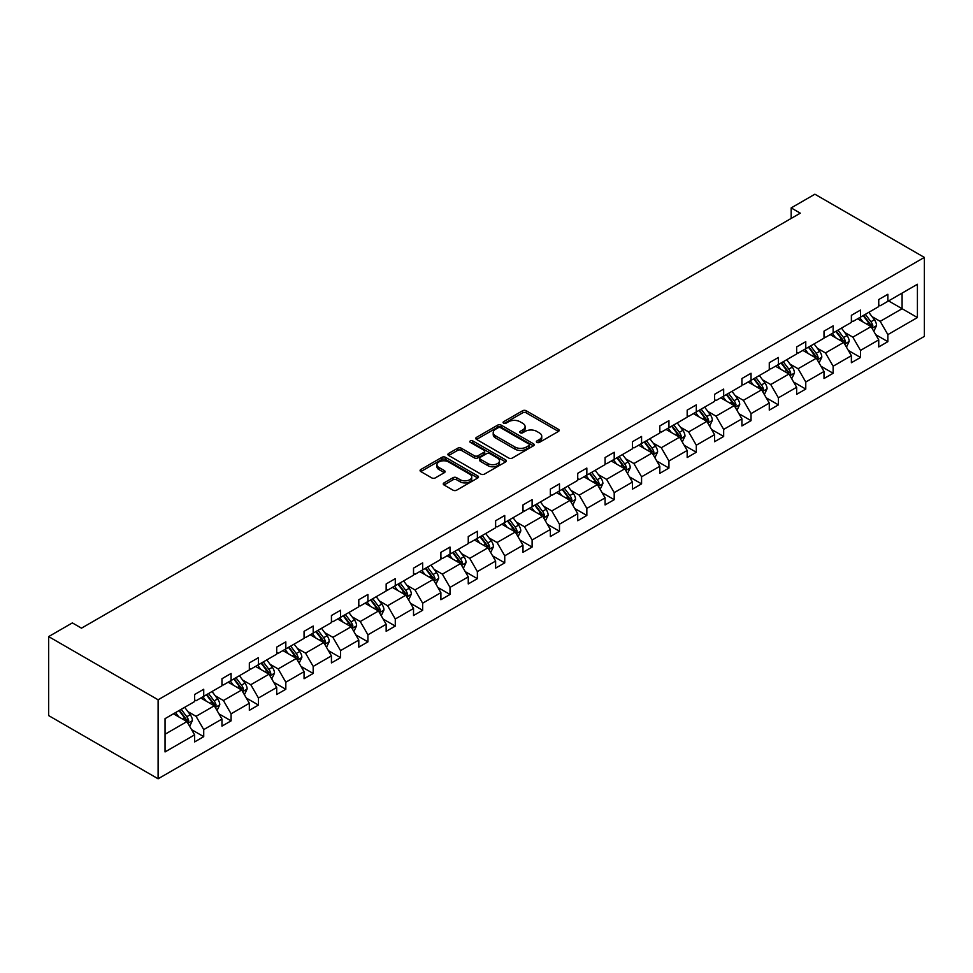 <?xml version="1.0" encoding="UTF-8"?>
<svg xmlns="http://www.w3.org/2000/svg" width="973" height="973" viewBox="0 0 973 973"><rect width="100%" height="100%" fill="white"/><g stroke="black" fill="none" stroke-linecap="round" stroke-linejoin="round"><path stroke-width="1.46" d="M536.901 442.399A1.776 1.022 0 0 0 539.407 442.399L558.441 431.416A2.53 1.46 0 0 0 559.183 430.382A2.53 1.46 0 0 0 558.441 429.348L526.198 410.74A2.53 1.46 0 0 0 522.623 410.74L503.6 421.723A1.776 1.022 0 0 0 503.077 422.44A1.776 1.022 0 0 0 503.6 423.17A1.776 1.022 0 0 0 506.106 423.17L508.563 421.747A8.1 4.683 0 0 1 520.032 421.747L522.708 423.291A8.1 4.683 0 0 1 525.092 426.6A8.1 4.683 0 0 1 522.708 429.908L520.251 431.331A1.776 1.022 0 0 0 519.728 432.061A1.776 1.022 0 0 0 520.251 432.778A1.776 1.022 0 0 0 522.756 432.778L525.225 431.355A8.1 4.683 0 0 1 536.682 431.355L539.37 432.912A8.1 4.683 0 0 1 541.742 436.22A8.1 4.683 0 0 1 539.37 439.528L536.901 440.951A1.776 1.022 0 0 0 536.391 441.669A1.776 1.022 0 0 0 536.901 442.399L536.901 440.951M444.004 482.9A2.53 1.46 0 0 0 443.262 483.934A2.53 1.46 0 0 0 444.004 484.968L453.053 490.185A2.53 1.46 0 0 0 456.629 490.185L477.767 477.986A2.53 1.46 0 0 0 478.509 476.952A2.53 1.46 0 0 0 477.767 475.919L445.537 457.31A2.53 1.46 0 0 0 441.949 457.31L420.822 469.509A2.53 1.46 0 0 0 420.081 470.543A2.53 1.46 0 0 0 420.822 471.577L431.744 477.889A2.53 1.46 0 0 0 435.32 477.889L444.369 472.659A2.53 1.46 0 0 0 445.111 471.625A2.53 1.46 0 0 0 444.369 470.591L438.945 467.466A6.775 3.916 0 0 1 436.962 464.705A6.775 3.916 0 0 1 441.146 461.093A6.775 3.916 0 0 1 448.529 461.932L469.752 474.192A6.775 3.916 0 0 1 471.735 476.952A6.775 3.916 0 0 1 467.551 480.565A6.775 3.916 0 0 1 460.168 479.725L456.629 477.682A2.53 1.46 0 0 0 453.053 477.682L444.004 482.9L444.004 484.968M924.35 257.407L814.888 194.211L791.171 207.906L800.293 213.172L81.489 628.169L72.367 622.902L48.65 636.597L158.113 699.794L924.35 257.407L924.35 336.403L158.113 778.789L158.113 699.794M508.745 458.04A2.53 1.46 0 0 0 512.321 458.04L533.459 445.829A2.53 1.46 0 0 0 534.201 444.795A2.53 1.46 0 0 0 533.459 443.761L501.229 425.152A2.53 1.46 0 0 0 497.641 425.152L476.515 437.351A2.53 1.46 0 0 0 475.773 438.385A2.53 1.46 0 0 0 476.515 439.419L508.745 458.04M471.041 442.776A1.776 1.022 0 0 1 472.842 443.031L505.583 461.932L484.481 474.106A2.53 1.46 0 0 1 480.893 474.106L448.662 455.498L448.662 453.43A2.53 1.46 0 0 0 447.921 454.464A2.53 1.46 0 0 0 448.662 455.498M448.662 453.43L457.711 448.212A2.53 1.46 0 0 1 461.287 448.212L474.362 455.765A2.53 1.46 0 0 0 477.95 455.765L483.946 452.299A2.53 1.46 0 0 0 484.688 451.265A2.53 1.46 0 0 0 483.946 450.231L470.336 442.374A1.776 1.022 0 0 1 469.813 441.645A1.776 1.022 0 0 1 470.908 440.696A1.776 1.022 0 0 1 472.842 440.927L505.607 459.84A2.53 1.46 0 0 1 506.349 460.874A2.53 1.46 0 0 1 505.607 461.907L505.607 459.84M165.045 718.646L194.6 701.582L194.6 694.527L203.722 689.261L203.722 696.315L221.966 685.783L221.966 678.728L231.088 673.462L231.088 680.516L249.331 669.983L249.331 662.929L258.453 657.663L258.453 664.717L276.697 654.184L276.697 647.13L285.819 641.864L285.819 648.918L304.062 638.385L304.062 631.331L313.184 626.065L313.184 633.119L331.428 622.586L331.428 615.532L340.55 610.266L340.55 617.32L358.794 606.787L358.794 599.733L367.916 594.467L367.916 601.521L386.159 590.988L386.159 583.934L395.281 578.667L395.281 585.722L413.525 575.189L413.525 568.135L422.647 562.868L422.647 569.923L440.891 559.39L440.891 552.336L450.013 547.069L450.013 554.124L468.256 543.591L468.256 536.537L477.378 531.27L477.378 538.324L495.622 527.792L495.622 520.737L504.744 515.471L504.744 522.525L522.988 511.993L522.988 504.938L532.109 499.66L532.109 506.726L550.353 496.194L550.353 489.127L559.475 483.861L559.475 490.927L577.719 480.394L577.719 473.328L586.841 468.062L586.841 475.128L605.084 464.595L605.084 457.529L614.206 452.263L614.206 459.329L632.45 448.796L632.45 441.73L641.572 436.463L641.572 443.53L659.816 432.997L659.816 425.931L668.938 420.664L668.938 427.731L687.181 417.198L687.181 410.132L696.303 404.865L696.303 411.932L714.547 401.399L714.547 394.333L723.669 389.066L723.669 396.133L741.913 385.6L741.913 378.533L751.034 373.267L751.034 380.334L769.278 369.801L769.278 362.734L778.4 357.468L778.4 364.534L796.644 353.99L796.644 346.935L805.766 341.669L805.766 348.723L824.009 338.19L824.009 331.136L833.131 325.87L833.131 332.924L851.375 322.391L851.375 315.337L860.497 310.071L860.497 317.125L878.741 306.592L878.741 299.538L887.863 294.272L887.863 301.326L917.417 284.262L917.417 317.551L887.863 334.615L887.863 341.669L878.741 346.935L878.741 339.881L860.497 350.414L860.497 357.468L851.375 362.734L851.375 355.68L833.131 366.213L833.131 373.267L824.009 378.533L824.009 371.479L805.766 382.012L805.766 389.066L796.644 394.333L796.644 387.278L778.4 397.811L778.4 404.865L769.278 410.132L769.278 403.077L751.034 413.61L751.034 420.664L741.913 425.931L741.913 418.876L723.669 429.409L723.669 436.463L714.547 441.73L714.547 434.676L696.303 445.208L696.303 452.263L687.181 457.529L687.181 450.475L668.938 461.007L668.938 468.062L659.816 473.34L659.816 466.274L641.572 476.806L641.572 483.873L632.45 489.139L632.45 482.073L614.206 492.606L614.206 499.672L605.084 504.938L605.084 497.872L586.841 508.405L586.841 515.471L577.719 520.737L577.719 513.671L559.475 524.204L559.475 531.27L550.353 536.537L550.353 529.47L532.109 540.003L532.109 547.069L522.988 552.336L522.988 545.269L504.744 555.802L504.744 562.868L495.622 568.135L495.622 561.068L477.378 571.601L477.378 578.667L468.256 583.934L468.256 576.867L450.013 587.4L450.013 594.467L440.891 599.733L440.891 592.666L422.647 603.199L422.647 610.266L413.525 615.532L413.525 608.466L395.281 619.01L395.281 626.065L386.159 631.331L386.159 624.277L367.916 634.81L367.916 641.864L358.794 647.13L358.794 640.076L340.55 650.609L340.55 657.663L331.428 662.929L331.428 655.875L313.184 666.408L313.184 673.462L304.062 678.728L304.062 671.674L285.819 682.207L285.819 689.261L276.697 694.527L276.697 687.473L258.453 698.006L258.453 705.06L249.331 710.326L249.331 703.272L231.088 713.805L231.088 720.859L221.966 726.126L221.966 719.071L203.722 729.604L203.722 736.658L194.6 741.925L194.6 734.87L165.045 751.934L165.045 718.646M200.803 698.006L214.303 705.79L196.059 716.335L187.911 711.628M196.059 716.335L203.722 729.604M214.303 705.79L221.966 719.071M194.6 699.891L196.059 700.742L203.722 696.315M228.168 682.207L241.669 689.991L223.425 700.524L215.276 695.829M223.425 700.524L231.088 713.805M241.669 689.991L249.331 703.272M221.966 684.092L223.425 684.943L231.088 680.516M255.534 666.408L269.034 674.192L250.791 684.724L242.642 680.03M250.791 684.724L258.453 698.006M269.034 674.192L276.697 687.473M249.331 668.293L250.791 669.144L258.453 664.717M282.9 650.609L296.4 658.393L278.156 668.925L270.007 664.218M278.156 668.925L285.819 682.207M296.4 658.393L304.062 671.674M276.697 652.494L278.156 653.345L285.819 648.918M310.265 634.81L323.766 642.594L305.522 653.126L297.373 648.419M305.522 653.126L313.184 666.408M323.766 642.594L331.428 655.875M304.062 636.695L305.522 637.546L313.184 633.119M337.631 618.998L351.131 626.794L332.888 637.327L324.739 632.62M332.888 637.327L340.55 650.609M351.131 626.794L358.794 640.076M331.428 620.896L332.888 621.747L340.55 617.32M364.997 603.199L378.497 610.995L360.253 621.528L352.104 616.821M360.253 621.528L367.916 634.81M378.497 610.995L386.159 624.277M358.794 605.097L360.253 605.948L367.916 601.521M392.362 587.4L405.863 595.196L387.619 605.729L379.47 601.022M387.619 605.729L395.281 619.01M405.863 595.196L413.525 608.466M386.159 589.297L387.619 590.149L395.281 585.722M419.728 571.601L433.228 579.397L414.985 589.93L406.836 585.223M414.985 589.93L422.647 603.199M433.228 579.397L440.891 592.666M413.525 573.498L414.985 574.35L422.647 569.923M447.094 555.802L460.594 563.598L442.35 574.131L434.201 569.424M442.35 574.131L450.013 587.4M460.594 563.598L468.256 576.867M440.891 557.699L442.35 558.551L450.013 554.124M474.459 540.003L487.959 547.799L469.716 558.332L461.567 553.625M469.716 558.332L477.378 571.601M487.959 547.799L495.622 561.068M468.256 541.9L469.716 542.752L477.378 538.324M501.825 524.204L515.325 532L497.081 542.533L488.933 537.826M497.081 542.533L504.744 555.802M515.325 532L522.988 545.269M495.622 526.101L497.081 526.94L504.744 522.525M529.19 508.405L542.691 516.201L524.447 526.734L516.298 522.027M524.447 526.734L532.109 540.003M542.691 516.201L550.353 529.47M522.988 510.302L524.447 511.141L532.109 506.726M556.556 492.606L570.056 500.402L551.813 510.934L543.664 506.228M551.813 510.934L559.475 524.204M570.056 500.402L577.719 513.671M550.353 494.503L551.813 495.342L559.475 490.927M583.922 476.806L597.422 484.603L579.178 495.135L571.029 490.428M579.178 495.135L586.841 508.405M597.422 484.603L605.084 497.872M577.719 478.704L579.178 479.543L586.841 475.128M611.287 461.007L624.788 468.804L606.544 479.336L598.395 474.629M606.544 479.336L614.206 492.606M624.788 468.804L632.45 482.073M605.084 462.905L606.544 463.744L614.206 459.329M638.653 445.208L652.153 453.004L633.91 463.537L625.761 458.83M633.91 463.537L641.572 476.806M652.153 453.004L659.816 466.274M632.45 447.106L633.91 447.945L641.572 443.53M666.019 429.409L679.519 437.205L661.275 447.738L653.126 443.031M661.275 447.738L668.938 461.007M679.519 437.205L687.181 450.475M659.816 431.307L661.275 432.146L668.938 427.731M693.384 413.61L706.885 421.406L688.641 431.939L680.492 427.232M688.641 431.939L696.303 445.208M706.885 421.406L714.547 434.676M687.181 415.507L688.641 416.347L696.303 411.932M720.75 397.811L734.25 405.607L716.006 416.14L707.858 411.433M716.006 416.14L723.669 429.409M734.25 405.607L741.913 418.876M714.547 399.708L716.006 400.548L723.669 396.133M748.115 382.012L761.616 389.808L743.372 400.341L735.223 395.634M743.372 400.341L751.034 413.61M761.616 389.808L769.278 403.077M741.913 383.909L743.372 384.749L751.034 380.334M775.481 366.213L788.981 374.009L770.738 384.542L762.589 379.835M770.738 384.542L778.4 397.811M788.981 374.009L796.644 387.278M769.278 368.11L770.738 368.949L778.4 364.534M802.847 350.414L816.347 358.21L798.103 368.743L789.954 364.036M798.103 368.743L805.766 382.012M816.347 358.21L824.009 371.479M796.644 352.311L798.103 353.15L805.766 348.723M830.212 334.615L843.713 342.411L825.469 352.944L817.32 348.237M825.469 352.944L833.131 366.213M843.713 342.411L851.375 355.68M824.009 336.512L825.469 337.351L833.131 332.924M857.578 318.816L871.078 326.612L852.835 337.144L844.686 332.438M852.835 337.144L860.497 350.414M871.078 326.612L878.741 339.881M851.375 320.713L852.835 321.552L860.497 317.125M888.592 300.912L902.093 308.709L880.2 321.345L872.051 316.639M880.2 321.345L887.863 334.615M917.417 317.551L902.093 308.709L902.093 293.116L917.417 284.262M48.65 636.597L48.65 715.593L158.113 778.789M791.171 207.906L791.171 218.439M878.741 304.914L880.2 305.753L887.863 301.326M165.045 734.238L186.938 721.601L173.437 713.805M186.938 721.601L194.6 734.87M875.736 334.663L887.863 341.669M848.371 350.462L860.497 357.468M821.005 366.262L833.131 373.267M793.64 382.061L805.766 389.066M766.274 397.872L778.4 404.865M738.908 413.671L751.034 420.664M711.543 429.47L723.669 436.463M684.177 445.269L696.303 452.263M656.811 461.068L668.938 468.062M629.446 476.867L641.572 483.873M602.08 492.666L614.206 499.672M574.715 508.465L586.841 515.471M547.349 524.265L559.475 531.27M519.983 540.064L532.109 547.069M492.618 555.863L504.744 562.868M465.252 571.662L477.378 578.667M437.886 587.461L450.013 594.467M410.521 603.26L422.647 610.266M383.155 619.059L395.281 626.065M355.79 634.858L367.916 641.864M328.424 650.657L340.55 657.663M301.058 666.456L313.184 673.462M273.693 682.255L285.819 689.261M246.327 698.055L258.453 705.06M218.961 713.854L231.088 720.859M191.596 729.653L203.722 736.658M537.607 442.642L539.37 441.633A8.1 4.683 0 0 0 541.742 438.324L541.742 436.22M525.092 426.6L525.092 428.716A8.1 4.683 0 0 1 522.708 432.024L520.956 433.034M558.405 431.428L526.198 412.844A2.53 1.46 0 0 0 522.623 412.844L504.306 423.413M533.423 445.853L501.229 427.269A2.53 1.46 0 0 0 497.641 427.269L476.539 439.443L476.515 437.351M528.984 445.525A1.776 1.022 0 0 0 529.494 444.795A1.776 1.022 0 0 0 528.984 444.077L500.681 427.743A1.776 1.022 0 0 0 498.176 427.743L495.585 429.239A8.1 4.683 0 0 0 493.214 432.547A8.1 4.683 0 0 0 495.585 435.855L514.924 447.021A8.1 4.683 0 0 0 526.381 447.021L528.984 445.525L528.984 447.629A1.776 1.022 0 0 0 529.494 446.911L529.494 444.795M493.214 432.547L493.214 434.651A8.1 4.683 0 0 0 495.585 437.959L495.585 435.855M528.984 447.629L526.381 449.125A8.1 4.683 0 0 1 514.924 449.125L495.585 437.959M448.699 455.522L457.711 450.317L457.711 448.212M484.688 451.265L484.688 453.369A2.53 1.46 0 0 1 483.946 454.403L477.95 457.869A2.53 1.46 0 0 1 474.362 457.869L461.287 450.317A2.53 1.46 0 0 0 457.711 450.317M487.923 463.586A6.775 3.916 0 0 0 495.306 464.437A6.775 3.916 0 0 0 499.49 460.825A6.775 3.916 0 0 0 497.507 458.064L490.027 453.746A2.53 1.46 0 0 0 486.451 453.746L480.455 457.213A2.53 1.46 0 0 0 479.713 458.247A2.53 1.46 0 0 0 480.455 459.28L487.923 463.586L487.923 465.702A6.775 3.916 0 0 0 495.306 466.541A6.775 3.916 0 0 0 499.49 462.929L499.49 460.825M479.713 458.247L479.713 460.351A2.53 1.46 0 0 0 480.455 461.384L480.455 459.28M487.923 465.702L480.455 461.384M471.735 476.952L471.735 479.057A6.775 3.916 0 0 1 467.551 482.669A6.775 3.916 0 0 1 460.168 481.83L456.629 479.786A2.53 1.46 0 0 0 453.053 479.786L444.041 484.992M436.962 464.705L436.962 466.809A6.775 3.916 0 0 0 438.945 469.57L438.945 467.466M444.333 472.683L438.945 469.57M477.767 475.919L477.767 477.986L445.537 459.414A2.53 1.46 0 0 0 441.949 459.414L420.847 471.601L420.822 469.509M873.815 331.355L876.551 325.554A6.835 3.953 -120 0 0 874.374 319.74L868.816 312.321M862.929 321.905L859.694 317.587M858.6 319.412L857.979 318.585M871.844 327.937L872.854 325.846A6.835 3.953 -120 0 0 870.908 321.735L865.35 314.328M863.635 315.313L869.607 323.279A3.478 2.007 60 0 1 870.239 324.337L872.854 325.846M863.16 315.593L868.719 323A6.835 3.953 60 0 1 870.421 326.223M846.449 347.154L849.186 341.353A6.835 3.953 -120 0 0 847.009 335.539L841.45 328.12M835.564 337.704L832.329 333.386M831.234 335.211L830.614 334.384M844.479 343.737L845.488 341.645A6.835 3.953 -120 0 0 843.542 337.534L837.984 330.127M836.269 331.112L842.241 339.078A3.478 2.007 60 0 1 842.873 340.136L845.488 341.645M835.795 331.392L841.353 338.799A6.835 3.953 60 0 1 843.056 342.022M819.084 362.953L821.82 357.152A6.835 3.953 -120 0 0 819.643 351.338L814.085 343.919M808.198 353.503L804.963 349.185M803.868 351.01L803.248 350.183M817.113 359.536L818.123 357.444A6.835 3.953 -120 0 0 816.177 353.333L810.618 345.926M808.904 346.911L814.875 354.877A3.478 2.007 60 0 1 815.508 355.936L818.123 357.444M808.429 347.191L813.987 354.598A6.835 3.953 60 0 1 815.69 357.833M791.718 378.752L794.455 372.951A6.835 3.953 -120 0 0 792.277 367.137L786.719 359.718M780.832 369.302L777.597 364.984M776.503 366.809L775.882 365.982M789.748 375.335L790.757 373.243A6.835 3.953 -120 0 0 788.811 369.132L783.253 361.725M781.538 362.71L787.51 370.677A3.478 2.007 60 0 1 788.142 371.735L790.757 373.243M781.064 362.99L786.622 370.397A6.835 3.953 60 0 1 788.325 373.632M764.352 394.551L767.089 388.75A6.835 3.953 -120 0 0 764.912 382.936L759.354 375.529M753.467 385.101L750.232 380.796M749.137 382.608L748.517 381.781M762.382 391.134L763.391 389.042A6.835 3.953 -120 0 0 761.445 384.931L755.887 377.524M754.172 378.509L760.144 386.476A3.478 2.007 60 0 1 760.777 387.534L763.391 389.042M753.698 378.789L759.256 386.196A6.835 3.953 60 0 1 760.959 389.431M736.987 410.351L739.723 404.549A6.835 3.953 -120 0 0 737.546 398.735L731.988 391.328M726.101 400.9L722.866 396.595M721.771 398.407L721.151 397.58M735.016 406.933L736.026 404.841A6.835 3.953 -120 0 0 734.08 400.73L728.522 393.323M726.807 394.308L732.778 402.275A3.478 2.007 60 0 1 733.411 403.333L736.026 404.841M726.332 394.588L731.891 401.995A6.835 3.953 60 0 1 733.593 405.23M709.621 426.15L712.358 420.348A6.835 3.953 -120 0 0 710.181 414.534L704.622 407.128M698.736 416.699L695.5 412.394M694.406 414.206L693.785 413.379M707.651 422.732L708.66 420.64A6.835 3.953 -120 0 0 706.714 416.529L701.156 409.122M699.441 410.107L705.413 418.074A3.478 2.007 60 0 1 706.045 419.132L708.66 420.64M698.967 410.387L704.525 417.794A6.835 3.953 60 0 1 706.228 421.029M682.255 441.949L684.992 436.147A6.835 3.953 -120 0 0 682.815 430.334L677.257 422.927M671.37 432.499L668.135 428.193M667.04 430.005L666.42 429.178M680.285 438.531L681.295 436.439A6.835 3.953 -120 0 0 679.349 432.328L673.79 424.921M672.075 425.906L678.047 433.873A3.478 2.007 60 0 1 678.68 434.931L681.295 436.439M671.601 426.186L677.159 433.593A6.835 3.953 60 0 1 678.862 436.828M654.89 457.748L657.626 451.946A6.835 3.953 -120 0 0 655.449 446.133L649.891 438.726M644.004 448.298L640.769 443.992M639.675 445.804L639.054 444.977M652.919 454.33L653.929 452.238A6.835 3.953 -120 0 0 651.983 448.127L646.425 440.72M644.71 441.706L650.682 449.672A3.478 2.007 60 0 1 651.314 450.73L653.929 452.238M644.235 441.985L649.794 449.392A6.835 3.953 60 0 1 651.496 452.627M627.524 473.547L630.261 467.745A6.835 3.953 -120 0 0 628.084 461.932L622.525 454.525M616.639 464.097L613.404 459.791M612.309 461.603L611.689 460.776M625.554 470.129L626.563 468.037A6.835 3.953 -120 0 0 624.617 463.926L619.059 456.519M617.344 457.505L623.316 465.471A3.478 2.007 60 0 1 623.948 466.529L626.563 468.037M616.87 457.784L622.428 465.191A6.835 3.953 60 0 1 624.131 468.427M600.159 489.346L602.895 483.545A6.835 3.953 -120 0 0 600.718 477.731L595.16 470.324M589.273 479.896L586.038 475.59M584.943 477.402L584.323 476.575M598.188 485.928L599.198 483.836A6.835 3.953 -120 0 0 597.252 479.725L591.693 472.319M589.979 473.316L595.95 481.27A3.478 2.007 60 0 1 596.583 482.328L599.198 483.836M589.504 473.583L595.062 480.99A6.835 3.953 60 0 1 596.765 484.226M572.793 505.145L575.529 499.356A6.835 3.953 -120 0 0 573.352 493.53L567.794 486.123M561.908 495.695L558.672 491.389M557.578 493.202L556.957 492.374M570.823 501.727L571.832 499.636A6.835 3.953 -120 0 0 569.886 495.525L564.328 488.118M562.613 489.115L568.585 497.069A3.478 2.007 60 0 1 569.217 498.127L571.832 499.636M562.139 489.383L567.697 496.789A6.835 3.953 60 0 1 569.4 500.025M545.427 520.944L548.164 515.155A6.835 3.953 -120 0 0 545.987 509.329L540.429 501.922M534.542 511.494L531.307 507.188M530.212 509.001L529.592 508.174M543.457 517.527L544.466 515.447A6.835 3.953 -120 0 0 542.52 511.324L536.962 503.917M535.247 504.914L541.219 512.868A3.478 2.007 60 0 1 541.852 513.926L544.466 515.447M534.773 505.182L540.331 512.589A6.835 3.953 60 0 1 542.034 515.824M518.062 536.743L520.798 530.954A6.835 3.953 -120 0 0 518.621 525.128L513.063 517.721M507.176 527.293L503.941 522.988M502.846 524.8L502.226 523.973M516.091 533.326L517.101 531.246A6.835 3.953 -120 0 0 515.155 527.123L509.597 519.716M507.882 520.713L513.853 528.667A3.478 2.007 60 0 1 514.486 529.726L517.101 531.246M507.407 520.981L512.966 528.388A6.835 3.953 60 0 1 514.668 531.623M490.696 552.542L493.433 546.753A6.835 3.953 -120 0 0 491.256 540.927L485.697 533.52M479.811 543.092L476.575 538.787M475.481 540.599L474.86 539.772M488.726 549.125L489.735 547.045A6.835 3.953 -120 0 0 487.789 542.922L482.231 535.515M480.516 536.512L486.488 544.466A3.478 2.007 60 0 1 487.12 545.525L489.735 547.045M480.042 536.78L485.6 544.187A6.835 3.953 60 0 1 487.303 547.422M463.33 568.341L466.067 562.552A6.835 3.953 -120 0 0 463.89 556.726L458.332 549.319M452.445 558.891L449.21 554.586M448.115 556.398L447.495 555.571M461.36 564.924L462.37 562.844A6.835 3.953 -120 0 0 460.424 558.721L454.865 551.314M453.15 552.311L459.122 560.266A3.478 2.007 60 0 1 459.755 561.324L462.37 562.844M452.676 552.579L458.234 559.986A6.835 3.953 60 0 1 459.937 563.221M435.965 584.141L438.701 578.351A6.835 3.953 -120 0 0 436.524 572.525L430.966 565.118M425.079 574.69L421.844 570.385M420.75 572.197L420.129 571.37M433.994 580.723L435.004 578.643A6.835 3.953 -120 0 0 433.058 574.532L427.5 567.113M425.785 568.11L431.757 576.065A3.478 2.007 60 0 1 432.389 577.123L435.004 578.643M425.31 568.378L430.869 575.785A6.835 3.953 60 0 1 432.571 579.02M408.599 599.94L411.336 594.15A6.835 3.953 -120 0 0 409.159 588.324L403.6 580.917M397.714 590.489L394.479 586.184M393.384 587.996L392.764 587.169M406.629 596.522L407.638 594.442A6.835 3.953 -120 0 0 405.692 590.331L400.134 582.912M398.419 583.909L404.391 591.864A3.478 2.007 60 0 1 405.023 592.922L407.638 594.442M397.945 584.177L403.503 591.584A6.835 3.953 60 0 1 405.206 594.819M381.234 615.739L383.97 609.949A6.835 3.953 -120 0 0 381.793 604.124L376.235 596.717M370.348 606.288L367.113 601.983M366.018 603.795L365.398 602.968M379.263 612.321L380.273 610.241A6.835 3.953 -120 0 0 378.327 606.13L372.768 598.711M371.054 599.709L377.025 607.663A3.478 2.007 60 0 1 377.658 608.721L380.273 610.241M370.579 599.976L376.137 607.383A6.835 3.953 60 0 1 377.84 610.618M353.868 631.538L356.605 625.748A6.835 3.953 -120 0 0 354.427 619.923L348.869 612.516M342.983 622.088L339.747 617.782M338.653 619.594L338.032 618.767M351.898 628.12L352.907 626.04A6.835 3.953 -120 0 0 350.961 621.929L345.403 614.51M343.688 615.508L349.66 623.462A3.478 2.007 60 0 1 350.292 624.52L352.907 626.04M343.214 615.775L348.772 623.194A6.835 3.953 60 0 1 350.475 626.417M326.502 647.337L329.239 641.548A6.835 3.953 -120 0 0 327.062 635.722L321.504 628.315M315.617 637.887L312.382 633.581M311.287 635.393L310.667 634.566M324.532 643.919L325.541 641.839A6.835 3.953 -120 0 0 323.595 637.729L318.037 630.309M316.322 631.307L322.294 639.261A3.478 2.007 60 0 1 322.927 640.319L325.541 641.839M315.848 631.574L321.406 638.993A6.835 3.953 60 0 1 323.109 642.216M299.137 663.136L301.873 657.347A6.835 3.953 -120 0 0 299.696 651.521L294.138 644.114M288.251 653.686L285.016 649.38M283.921 651.192L283.301 650.365M297.166 659.718L298.176 657.639A6.835 3.953 -120 0 0 296.23 653.528L290.672 646.108M288.957 647.106L294.928 655.06A3.478 2.007 60 0 1 295.561 656.118L298.176 657.639M288.482 647.373L294.041 654.793A6.835 3.953 60 0 1 295.743 658.016M271.771 678.935L274.508 673.146A6.835 3.953 -120 0 0 272.331 667.32L266.772 659.913M260.886 669.485L257.65 665.179M256.556 666.991L255.935 666.164M269.801 675.517L270.81 673.438A6.835 3.953 -120 0 0 268.864 669.327L263.306 661.92M261.591 662.905L267.563 670.859A3.478 2.007 60 0 1 268.195 671.917L270.81 673.438M261.117 663.172L266.675 670.592A6.835 3.953 60 0 1 268.378 673.815M244.405 694.734L247.142 688.945A6.835 3.953 -120 0 0 244.965 683.119L239.407 675.712M233.52 685.296L230.285 680.978M229.19 682.791L228.57 681.964M242.435 691.317L243.445 689.237A6.835 3.953 -120 0 0 241.499 685.126L235.94 677.719M234.225 678.704L240.197 686.658A3.478 2.007 60 0 1 240.83 687.716L243.445 689.237M233.751 678.972L239.309 686.391A6.835 3.953 60 0 1 241.012 689.614M217.04 710.533L219.776 704.744A6.835 3.953 -120 0 0 217.599 698.918L212.041 691.511M206.154 701.095L202.919 696.777M201.825 698.59L201.204 697.763M215.069 707.116L216.079 705.036A6.835 3.953 -120 0 0 214.133 700.925L208.575 693.518M206.86 694.503L212.832 702.457A3.478 2.007 60 0 1 213.464 703.515L216.079 705.036M206.385 694.771L211.944 702.19A6.835 3.953 60 0 1 213.646 705.413M189.674 726.332L192.411 720.543A6.835 3.953 -120 0 0 190.234 714.717L184.675 707.31M178.789 716.894L175.554 712.577M174.459 714.389L173.839 713.562M187.704 722.915L188.713 720.835A6.835 3.953 -120 0 0 186.767 716.724L181.209 709.317M179.494 710.302L185.466 718.256A3.478 2.007 60 0 1 186.098 719.315L188.713 720.835M179.02 710.582L184.578 717.989A6.835 3.953 60 0 1 186.281 721.212M539.37 441.633L539.37 439.528M520.251 432.778L520.251 431.331M522.708 432.024L522.708 429.908M503.6 423.17L503.6 421.723M522.623 412.844L522.623 410.74M526.198 412.844L526.198 410.74M558.441 431.416L558.441 429.348M497.641 427.269L497.641 425.152M501.229 427.269L501.229 425.152M533.459 445.829L533.459 443.761M514.924 449.125L514.924 447.021M526.381 449.125L526.381 447.021M461.287 450.317L461.287 448.212M474.362 457.869L474.362 455.765M477.95 457.869L477.95 455.765M483.946 454.403L483.946 452.299M472.842 443.031L472.842 440.927M453.053 479.786L453.053 477.682M456.629 479.786L456.629 477.682M460.168 481.83L460.168 479.725M444.369 472.659L444.369 470.591M441.949 459.414L441.949 457.31M445.537 459.414L445.537 457.31M872.039 328.266L876.503 325.687M870.908 321.735L874.374 319.74M866.773 324.118L868.719 323M844.673 344.065L849.137 341.487M843.542 337.534L847.009 335.539M839.407 339.918L841.353 338.799M817.308 359.864L821.771 357.286M816.177 353.333L819.643 351.338M812.041 355.717L813.987 354.598M789.942 375.663L794.406 373.085M788.811 369.132L792.277 367.137M784.676 371.516L786.622 370.397M762.577 391.462L767.04 388.884M761.445 384.931L764.912 382.936M757.31 387.315L759.256 386.196M735.211 407.261L739.675 404.683M734.08 400.73L737.546 398.735M729.945 403.114L731.891 401.995M707.845 423.06L712.309 420.482M706.714 416.529L710.181 414.534M702.579 418.913L704.525 417.794M680.48 438.859L684.943 436.281M679.349 432.328L682.815 430.334M675.213 434.712L677.159 433.593M653.114 454.659L657.578 452.08M651.983 448.127L655.449 446.133M647.848 450.523L649.794 449.392M625.748 470.47L630.212 467.879M624.617 463.926L628.084 461.932M620.482 466.322L622.428 465.191M598.383 486.269L602.846 483.678M597.252 479.725L600.718 477.731M593.116 482.121L595.062 480.99M571.017 502.068L575.481 499.477M569.886 495.525L573.352 493.53M565.751 497.921L567.697 496.789M543.652 517.867L548.115 515.276M542.52 511.324L545.987 509.329M538.385 513.72L540.331 512.589M516.286 533.666L520.75 531.076M515.155 527.123L518.621 525.128M511.02 529.519L512.966 528.388M488.92 549.465L493.384 546.875M487.789 542.922L491.256 540.927M483.654 545.318L485.6 544.187M461.555 565.264L466.018 562.674M460.424 558.721L463.89 556.726M456.288 561.117L458.234 559.986M434.189 581.063L438.653 578.485M433.058 574.532L436.524 572.525M428.923 576.916L430.869 575.785M406.823 596.863L411.287 594.284M405.692 590.331L409.159 588.324M401.557 592.715L403.503 591.584M379.458 612.662L383.921 610.083M378.327 606.13L381.793 604.124M374.191 608.514L376.137 607.383M352.092 628.461L356.556 625.882M350.961 621.929L354.427 619.923M346.826 624.313L348.772 623.194M324.727 644.26L329.19 641.681M323.595 637.729L327.062 635.722M319.46 640.112L321.406 638.993M297.361 660.059L301.825 657.48M296.23 653.528L299.696 651.521M292.095 655.911L294.041 654.793M269.995 675.858L274.459 673.28M268.864 669.327L272.331 667.32M264.729 671.711L266.675 670.592M242.63 691.657L247.093 689.079M241.499 685.126L244.965 683.119M237.363 687.51L239.309 686.391M215.264 707.456L219.728 704.878M214.133 700.925L217.599 698.918M209.998 703.309L211.944 702.19M187.898 723.255L192.362 720.677M186.767 716.724L190.234 714.717M182.632 719.108L184.578 717.989"/></g></svg>

